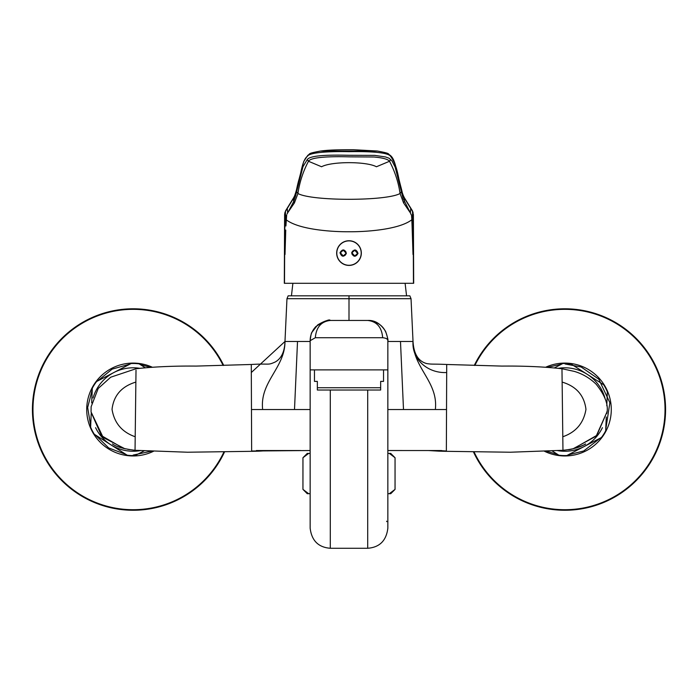 <?xml version="1.0" encoding="UTF-8"?>
<svg xmlns="http://www.w3.org/2000/svg" width="698" height="698" viewBox="0 0 698 698"><rect width="100%" height="100%" fill="white"/><g stroke="black" fill="none" stroke-linecap="round" stroke-linejoin="round"><path stroke-width="1.05" d="M389.327 493.704L390.732 493.704L395.051 489.394L395.051 457.731L395.042 489.394L389.327 493.704L387.852 493.704M308.673 493.704L302.958 489.394L307.268 493.704L310.148 493.704M389.327 453.412L395.042 457.731L390.732 453.412L387.852 453.412M308.673 453.412L307.268 453.412L302.949 457.731L302.949 489.394L302.958 457.731L308.673 453.412L310.148 453.412M310.148 341.479L284.985 341.479C285.002 367.916 259.525 381.841 262.657 409.525L251.472 409.525L251.646 451.013L251.646 450.524L251.646 451.013L310.148 450.524M446.354 450.524L446.354 451.013L441.276 450.664L438.911 451.152L428.598 450.542L441.633 450.542L387.852 450.524M349 298.7L286.974 298.692L410.808 298.692L349 298.7L349 320.452L349 295.821L409.839 295.821L288.161 295.821L406.559 295.821L405.11 283.309M251.472 409.525L251.315 372.514L284.976 341.479C284.636 351.74 281.355 358.589 275.134 362.035C267.308 365.49 270.623 363.326 251.271 364.478L196.025 366.092C173.889 365.883 153.892 366.764 136.031 368.745M387.852 341.479L413.024 341.479L411.035 298.692L409.839 295.821M251.315 372.514L251.306 365.167M136.014 370.132L135.866 382.085C121.609 386.404 113.669 395.496 112.038 409.342C114.263 422.988 121.984 432.123 135.203 436.756L135.037 450.289L187.57 452.225L251.655 451.318M135.866 382.085L135.203 436.756M130.02 449.669L127.786 449.355M123.625 448.491L101.411 435.613L91.115 412.274M91.098 411.995L103.147 437.454L125.055 448.849M300.821 450.533L256.367 450.542M262.657 409.525L310.148 409.525M297.514 341.479L294.504 409.525M269.402 450.542L259.089 451.152L256.724 450.664M446.354 451.013L446.685 372.514C428.816 373.526 411.776 360.369 413.015 341.479C413.111 368.108 438.484 381.989 435.343 409.525L387.852 409.525M400.486 341.479L403.496 409.525M606.92 411.646L606.763 413.521C608.804 405.39 605.262 395.618 596.127 384.205C589.862 378.107 582.577 373.831 574.262 371.38L561.969 368.736L562.134 382.085C576.295 386.317 584.243 395.4 585.962 409.342C583.694 423.04 575.972 432.184 562.797 436.756L562.963 450.289C573.215 449.242 580.736 447.121 585.543 443.937C586.748 444.207 570.824 450.201 567.98 449.678M573.468 448.727L596.86 435.334L606.894 412.082M606.894 412.108L596.188 436.128L572.953 448.849M446.528 409.525L435.343 409.525M562.134 382.085L562.797 436.756M446.685 372.514L446.694 365.167M349 295.821L288.161 295.821L286.965 298.692L284.976 341.479M413.391 214.652L412.501 211.311L404.508 198.363C397.511 183.085 399.832 169.3 390.575 156.273C387.512 151.78 364.975 151.379 349 151.675C333.19 151.326 309.912 151.902 307.417 156.273C302.452 159.72 300.96 173.619 299.756 176.594C297.139 188.224 295.053 195.484 293.492 198.363L285.499 211.311L284.61 214.652M412.378 210.726L404.351 197.743C401.673 192.186 403.383 196.243 400.669 186.113L398.026 175.591C394.518 160.366 393.026 157.669 390.165 155.288C387.259 153.604 391.29 153.656 377.592 151.065L320.338 151.073C306.719 153.647 310.793 153.604 307.827 155.296L303.735 161.491L299.11 179.028C296.458 188.094 296.589 192.369 293.64 197.743L285.63 210.726M284.61 214.6L284.322 283.301L413.678 283.301L413.391 214.6L412.867 230.061L412.501 211.311L411.89 210.185L412.501 211.311M412.527 215.254L411.323 215.089L410.38 212.916L410.764 208.283L410.145 207.236M293.492 198.363L294.207 197.202L293.492 198.363L293.692 201.539L295.498 196.251L302.958 166.735L307.251 159.58C310.278 155.017 331.166 154.86 349 155.288L374.835 155.392L385.549 156.954L389.144 158.263L392.04 161.02L395.164 167.119L403.086 198.441L410.38 212.916L403.584 202.909L400.067 193.503C398.453 182.291 394.937 171.542 389.519 161.264C388.079 159.257 382.923 157.835 374.049 157.006L348.991 156.841C333.374 156.404 310.976 156.692 308.481 161.264C303.115 171.376 299.599 182.126 297.933 193.503L294.416 202.909L287.646 212.846L287.236 208.283L287.855 207.227M294.416 202.909L293.692 201.539L287.035 214.085M286.11 210.194L285.499 211.311L286.11 210.194L285.499 211.311L285.465 215.254L286.669 215.124L285.918 225.96M285.465 215.254L284.758 230.061L284.863 212.934L285.622 210.735M284.505 283.301L284.758 230.061M413.443 283.301L413.242 230.061M413.015 254.517L412.082 225.96L412.248 230.061L412.867 230.061M411.584 216.144L411.785 218.596L411.584 216.144M412.082 225.96L411.785 218.596M285.133 230.061L285.752 230.061L285.011 254.517M411.829 219.757C398.523 230.07 363.606 231.928 349 231.745C334.403 231.928 299.486 230.07 286.171 219.757L286.503 215.857M287.053 283.301L284.409 283.301M411.323 215.089L410.38 212.916M401.367 191.793L400.067 193.503C386.439 201.233 311.561 201.233 297.933 193.503L296.633 191.793M307.251 159.58L308.481 161.264L321.577 166.761C331.437 161.299 366.555 161.299 376.423 166.761L389.519 161.264L390.74 159.589M410.799 283.301L349 283.301M336.672 252.912A12.328 12.328 0 0 0 348.834 265.415A12.328 12.328 0 0 0 361.328 253.252A12.328 12.328 0 0 0 349.166 240.749A12.328 12.328 0 0 0 336.672 252.912M361.206 253.243A12.206 12.206 0 0 1 348.834 265.284A12.206 12.206 0 0 1 336.794 252.912A12.206 12.206 0 0 1 349.166 240.88A12.206 12.206 0 0 1 361.206 253.243M346.356 253.383C343.826 257.309 341.697 257.091 339.978 252.737C342.5 248.811 344.629 249.029 346.356 253.383L343.259 250.181L340.38 252.772L343.233 255.939L346.103 253.348M343.233 255.939A2.879 2.879 0 0 1 342.09 255.695M340.432 253.662A2.879 2.879 0 0 1 340.38 252.772L339.978 252.737M352.429 254.796A2.879 2.879 0 0 1 352.883 250.922M354.13 250.294A2.879 2.879 0 0 1 354.767 250.224L351.897 252.807L354.741 255.983L357.62 253.4L354.767 250.224A2.879 2.879 0 0 1 355.91 250.469A2.879 2.879 0 0 0 354.767 250.224M358.022 253.435C355.483 257.353 353.363 257.134 351.644 252.772C354.191 248.854 356.32 249.073 358.022 253.435L357.62 253.4M357.044 251.367A2.879 2.879 0 0 1 355.771 255.8A2.879 2.879 0 0 0 357.044 251.367M345.336 251.079A2.879 2.879 0 0 1 344.114 255.8A2.879 2.879 0 0 0 345.336 251.079M130.064 364.086L112.125 369.129L97.703 380.942M92.258 389.484L87.66 407.545L90.679 425.937M95.356 434.924L108.696 447.942L126.129 454.52M223.718 365.412A100.73 100.73 0 0 0 32.431 409.298A100.73 100.73 0 0 0 224.451 452.103M140.193 364.531L150.105 367.253M151.658 451.144L133.161 455.07M561.742 364.086L547.895 367.253M546.342 451.144L557.807 454.52M473.549 452.103A100.73 100.73 0 0 0 665.569 409.752A100.73 100.73 0 0 0 474.282 365.412M565.118 363.981L581.129 366.991L598.805 379.18L609.869 402.729L605.742 429.558M600.297 438.108L583.711 450.969L567.936 454.965M93.061 397.982A41.732 41.732 0 0 1 139.574 368.291M140.586 450.585A41.732 41.732 0 0 1 95.591 427.7M91.211 413.548L90.627 427.159A46.051 46.051 0 0 0 94.326 434.269L127.167 455.183A46.051 46.051 0 0 0 135.168 455.532L144.285 450.786M145.149 367.689L139.155 363.867A46.051 46.051 0 0 0 131.145 363.518L96.621 381.501A46.051 46.051 0 0 0 92.311 388.263L91.674 402.912M602.409 427.691A41.732 41.732 0 0 1 557.414 450.585M558.426 368.291A41.732 41.732 0 0 1 604.939 397.982M606.771 405.782L607.373 391.892A46.051 46.051 0 0 0 603.674 384.781L570.833 363.867A46.051 46.051 0 0 0 562.832 363.518L554.517 367.855M552.066 450.864L558.845 455.183A46.051 46.051 0 0 0 566.855 455.532L601.379 437.55A46.051 46.051 0 0 0 605.69 430.788L606.283 416.985M314.466 369.888L314.466 381.396L317.346 381.396L317.346 390.025L380.654 390.025L380.654 381.396L383.534 381.396L383.534 369.888M380.654 387.73L317.346 387.73M382.67 337.719L315.33 337.719C316.211 327.222 321.193 321.464 330.294 320.452L367.75 320.452C374.791 320.068 380.75 323.732 385.636 331.463C387.582 337.37 388.324 340.45 387.852 340.703L387.852 340.703C386.701 328.453 379.991 321.699 367.706 320.452C376.807 321.464 381.789 327.222 382.67 337.719C386.116 338.068 387.844 339.071 387.852 340.703L387.852 369.888L310.148 369.888L310.148 341.104M386.613 521.179L386.788 521.668M367.75 320.452L366.834 320.452M331.184 320.452L330.294 320.452C329.639 318.942 324.875 320.94 315.993 326.437C312.163 330.442 310.217 335.197 310.148 340.703L310.148 341.043M315.33 337.719L310.148 340.703C310.837 335.206 311.439 332.414 311.954 332.318L317.695 324.893C323.881 321.237 328.06 319.754 330.233 320.452M404.508 198.363L403.793 197.202L404.508 198.363L404.308 201.539L403.584 202.909M389.519 154.956L390.575 156.273M308.481 154.956L307.417 156.273M343.25 250.469A2.591 2.591 0 0 0 340.65 253.051A2.591 2.591 0 0 0 343.233 255.651A2.591 2.591 0 0 0 345.833 253.069A2.591 2.591 0 0 0 343.25 250.469M354.767 250.512A2.591 2.591 0 0 0 352.167 253.095A2.591 2.591 0 0 0 354.75 255.695A2.591 2.591 0 0 0 357.35 253.112A2.591 2.591 0 0 0 354.767 250.512M153.586 451.231A46.443 46.443 0 0 1 86.718 409.386A46.443 46.443 0 0 1 152.068 367.113M223.124 365.429A100.189 100.189 0 0 0 32.972 409.298A100.189 100.189 0 0 0 223.849 452.112M132.707 510.255A100.73 100.73 0 0 0 133.161 510.255M545.932 367.113A46.443 46.443 0 0 1 611.282 409.665A46.443 46.443 0 0 1 544.414 451.231M474.151 452.112A100.189 100.189 0 0 0 665.028 409.752A100.189 100.189 0 0 0 474.876 365.429M564.394 510.255A100.73 100.73 0 0 0 564.839 510.255M330.294 390.025L330.294 548.27L367.706 548.27L367.706 390.025M112.5 443.972L112.457 443.937C116.182 446.781 123.703 448.893 135.037 450.289M91.072 411.471L91.133 406.742L98.2 388.481L110.712 377.208L136.031 368.736M259.089 451.152L251.655 451.336M446.345 451.336L438.911 451.152M562.963 450.289L510.43 452.225L446.345 451.318M561.969 368.745C544.108 366.764 524.111 365.883 501.975 366.092L446.729 364.478C431.914 363.833 432.725 364.496 426.714 363.579C418.329 361.328 413.766 353.965 413.024 341.479M291.441 295.821L292.89 283.301M413.085 212.55L412.378 210.735M377.112 151.004L353.598 149.73C329.962 149.625 324.3 150.62 320.879 151.004M284.61 214.53L284.915 212.558M367.706 548.27C379.642 547.345 386.36 540.627 387.852 528.124L387.852 340.598M331.227 320.452L366.782 320.452M330.294 548.27C318.358 547.345 311.64 540.627 310.148 528.124L310.148 340.598"/></g></svg>
